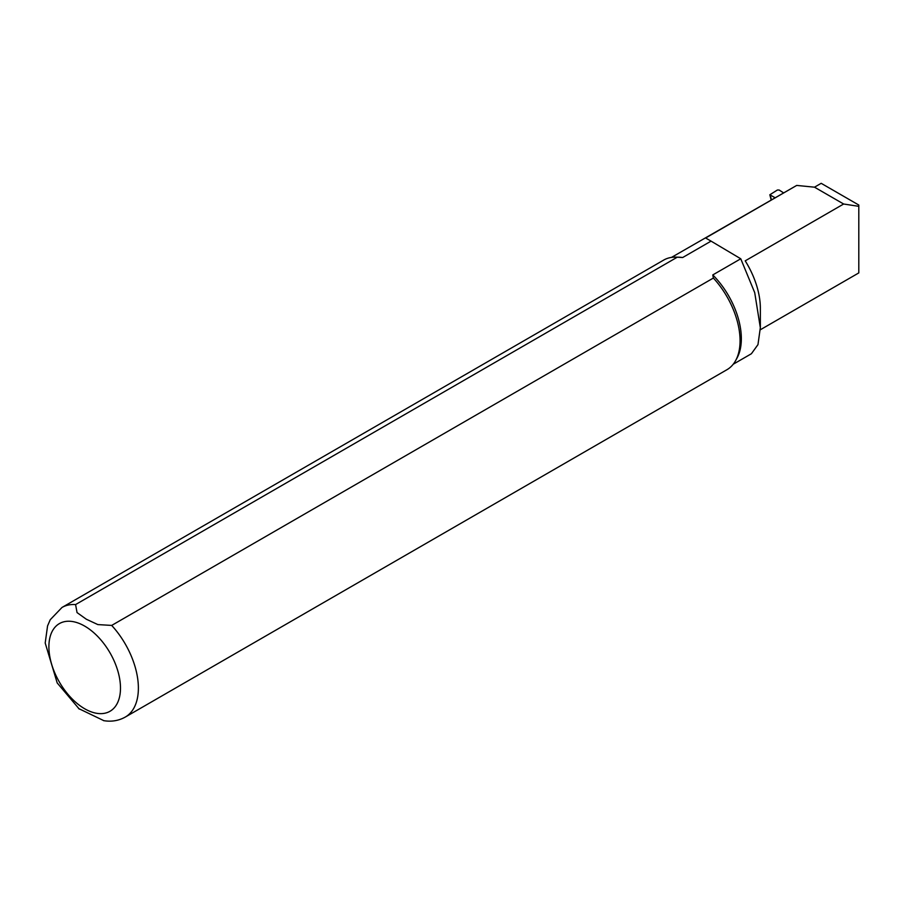 <?xml version="1.0" encoding="UTF-8"?>
<svg xmlns="http://www.w3.org/2000/svg" width="904" height="904" viewBox="0 0 904 904"><rect width="100%" height="100%" fill="white"/><g stroke="black" fill="none" stroke-linecap="round" stroke-linejoin="round"><path stroke-width="1.36" d="M783.44 192.778L779.146 190.021L777.372 190.021L769.835 194.778L774.965 197.671M760.309 329.779L858.224 273.245A63.28 36.533 60 0 0 858.8 272.895L858.8 205.038L821.182 183.32L814.504 187.184L796.706 185.422L705.629 238.001L711.064 241.131L682.644 257.538L677.265 257.199L75.586 604.573L77.043 612.584L86.309 619.217L97.847 624.585L111.689 625.421L713.369 278.048L712.781 274.929L740.76 258.781L754.716 292.636L760.332 327.7L757.97 344.627L751.405 353.735L733.189 364.267M858.8 206.338L843.647 204.01L745.212 260.849A63.28 36.533 60 0 1 760.354 308.343L760.354 327.7M712.781 274.929A61.698 35.618 60 0 1 737.009 358.086L735.619 360.617A63.28 36.533 60 0 1 726.952 369.702L125.272 717.075A63.28 36.533 60 0 0 111.689 625.421M75.586 604.573A63.28 36.533 60 0 0 61.992 607.465L663.672 260.092A63.28 36.533 60 0 1 675.876 257.132L678.757 257.199A61.698 35.618 60 0 1 682.644 257.538M671.491 257.403L796.706 185.422M843.647 204.01L814.504 187.184M711.064 241.131L740.76 258.781M713.369 278.048A63.28 36.533 60 0 1 735.619 360.617M675.876 257.132A63.28 36.533 60 0 1 677.265 257.199M103.87 720.68L78.569 708.521M770.242 195.207L771.406 199.727M84.682 626.099A50.624 29.233 60 0 1 115.689 706.001A50.624 29.233 60 0 1 53.686 670.203A50.624 29.233 60 0 1 84.682 626.099M771.146 199.874L769.835 194.778M61.992 607.465L50.24 619.726L47.562 625.907L45.2 643.026L57.201 682.938L79.303 709.109M103.519 720.624C111.328 721.957 118.582 720.782 125.272 717.075"/></g></svg>
